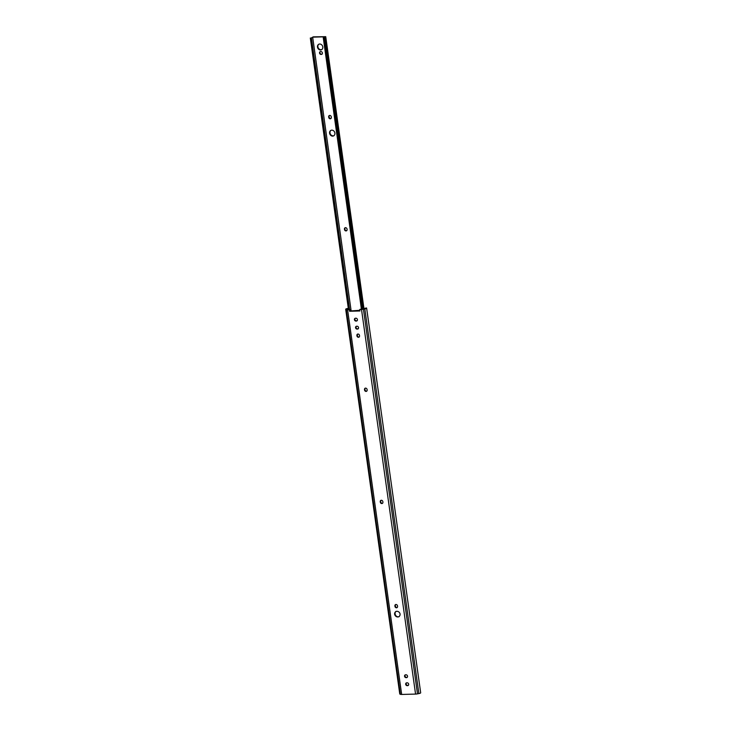 <?xml version="1.0" encoding="UTF-8"?>
<svg xmlns="http://www.w3.org/2000/svg" width="731" height="731" viewBox="0 0 731 731"><rect width="100%" height="100%" fill="white"/><g stroke="black" fill="none" stroke-linecap="round" stroke-linejoin="round"><path stroke-width="1.1" d="M400.095 614.058A3.098 2.668 -119.4 0 0 394.612 614.204A3.098 2.668 -119.4 0 0 400.095 614.058M399.099 616.681A3.098 2.668 60.6 0 1 396.074 611.317M404.545 676.257A1.471 1.261 -119.4 0 0 406.043 677.646L406.509 677.637A1.471 1.261 -119.4 0 0 406.107 674.795L405.65 674.804A1.471 1.261 -119.4 0 0 404.545 676.257M407.249 677.335A1.471 1.261 60.6 0 1 406.975 677.372L406.509 677.381A1.471 1.261 60.6 0 1 405.376 674.85M405.678 684.271A1.471 1.261 -119.4 0 0 407.176 685.66L407.633 685.651A1.471 1.261 -119.4 0 0 407.24 682.809L406.774 682.818A1.471 1.261 -119.4 0 0 405.678 684.271M408.373 685.349A1.471 1.261 60.6 0 1 408.099 685.386L407.633 685.395A1.471 1.261 60.6 0 1 406.5 682.864M355.558 327.689A1.471 1.261 -119.4 0 0 357.057 329.078L357.523 329.069A1.471 1.261 -119.4 0 0 357.121 326.227L356.664 326.236A1.471 1.261 -119.4 0 0 355.558 327.689M358.254 328.767A1.471 1.261 60.6 0 1 357.98 328.804L357.523 328.813A1.471 1.261 60.6 0 1 356.39 326.282M354.434 319.675A1.471 1.261 -119.4 0 0 355.933 321.064L356.399 321.055A1.471 1.261 -119.4 0 0 355.997 318.213L355.531 318.223A1.471 1.261 -119.4 0 0 354.434 319.675M357.13 320.754A1.471 1.261 60.6 0 1 356.856 320.79L356.399 320.799A1.471 1.261 60.6 0 1 355.257 318.268M359.186 337.037A1.471 1.261 60.6 0 1 357.413 335.693L357.349 335.182A1.471 1.261 60.6 0 1 357.706 334.03M366.788 391.112A1.471 1.261 60.6 0 1 365.016 389.769L364.943 389.267A1.471 1.261 60.6 0 1 365.308 388.106M382.56 503.303A1.471 1.261 60.6 0 1 380.787 501.959L380.714 501.457A1.471 1.261 60.6 0 1 381.079 500.306M397.198 607.488A1.471 1.261 60.6 0 1 395.425 606.136L395.352 605.633A1.471 1.261 60.6 0 1 395.718 604.482M359.753 309.469L366.441 307.961A2.604 0.548 172 0 1 366.624 308.126A2.604 0.548 172 0 1 364.815 308.921L363.435 309.195A2.604 0.548 172 0 1 361.507 309.423L359.753 309.469L359.963 310.977L349.573 311.26L349.354 309.743L347.6 309.789A2.604 0.548 172 0 1 346.32 309.652L345.845 309.423A2.604 0.548 172 0 1 345.69 309.268A2.604 0.548 172 0 1 347.618 308.464L346.722 309.122L349.82 309.478L350.03 310.995L359.871 310.282M366.624 308.126L420.681 692.787A2.604 0.548 172 0 1 418.872 693.582L417.492 693.856A2.604 0.548 172 0 1 415.564 694.084L401.666 694.45A2.604 0.548 172 0 1 400.387 694.313L399.903 694.084A2.604 0.548 172 0 1 399.756 693.929L345.69 309.268M348.175 308.583L348.303 309.524M397.49 605.825A1.471 1.261 -119.4 0 0 394.895 605.898L394.959 606.401A1.471 1.261 -119.4 0 0 397.563 606.328L397.49 605.825M382.852 501.649A1.471 1.261 -119.4 0 0 380.248 501.713L380.321 502.224A1.471 1.261 -119.4 0 0 382.916 502.151L382.852 501.649M367.081 389.459A1.471 1.261 -119.4 0 0 364.486 389.522L364.55 390.025A1.471 1.261 -119.4 0 0 367.154 389.961L367.081 389.459M359.478 335.374A1.471 1.261 -119.4 0 0 356.883 335.447L356.956 335.949A1.471 1.261 -119.4 0 0 359.551 335.885L359.478 335.374M349.354 309.743L349.82 309.478M349.573 311.26L350.03 310.995M333.994 135.683A3.098 2.668 60.6 0 1 330.969 130.319M332.669 136.13A3.098 2.668 -119.4 0 0 331.828 130.136A3.098 2.668 -119.4 0 0 332.669 136.13M346.732 230.667A1.471 1.261 60.6 0 1 344.959 229.324L344.895 228.821A1.471 1.261 60.6 0 1 345.251 227.67M344.502 229.589A1.471 1.261 -119.4 0 0 347.097 229.516L347.024 229.013A1.471 1.261 -119.4 0 0 344.429 229.077L344.959 229.324M330.969 118.477A1.471 1.261 60.6 0 1 329.197 117.134L329.124 116.631A1.471 1.261 60.6 0 1 329.489 115.471M328.731 117.389A1.471 1.261 -119.4 0 0 331.335 117.326L331.262 116.823A1.471 1.261 -119.4 0 0 328.658 116.887L329.197 117.134M321.887 49.553A3.098 2.668 60.6 0 1 318.862 44.189M320.562 50A3.098 2.668 -119.4 0 0 319.721 44.006A3.098 2.668 -119.4 0 0 320.562 50M362.667 309.112L324.463 37.4L325.743 36.678L313.27 36.861L311.415 37.866A2.997 0.63 -8 0 0 312.676 37.153L324.802 36.806A2.997 0.63 -8 0 0 323.431 37.546L324.482 37.445M362.338 309.14L324.18 37.619M361.416 309.176L323.248 37.647M320.553 51.581A1.471 1.261 -119.4 0 0 320.955 54.423L321.421 54.405A1.471 1.261 -119.4 0 0 321.019 51.572L320.553 51.581M312.676 37.153A2.997 0.63 -8 0 0 312.667 37.126L351.09 310.52L312.676 37.18M349.592 309.487L311.415 37.866M349.4 309.496L311.242 37.966M348.477 309.515L310.319 37.994M322.152 54.112A1.471 1.261 60.6 0 1 321.878 54.149L321.421 54.158A1.471 1.261 60.6 0 1 320.279 51.618M406.509 677.381L406.043 677.646M407.633 685.395L407.176 685.66M357.523 328.813L357.057 329.078M356.399 320.799L355.933 321.064M364.815 308.921L418.872 693.582M345.845 309.423L399.903 694.084M346.32 309.652L400.387 694.313M347.6 309.789L401.666 694.45M361.507 309.423L415.564 694.084M363.435 309.195L417.492 693.856M356.856 320.79L356.399 321.055M357.98 328.804L357.523 329.069M357.349 335.182L356.883 335.447M357.413 335.693L356.956 335.949M364.943 389.267L364.486 389.522M365.016 389.769L364.55 390.025M380.714 501.457L380.248 501.713M380.787 501.959L380.321 502.224M408.099 685.386L407.633 685.651M406.975 677.372L406.509 677.637M395.352 605.633L394.895 605.898M395.425 606.136L394.959 606.401M363.499 308.957L325.268 36.943M320.955 54.423L321.421 54.158M321.421 54.405L321.878 54.149M328.658 116.887L329.124 116.631M344.429 229.077L344.895 228.821M363.992 308.857L325.743 36.678"/></g></svg>
